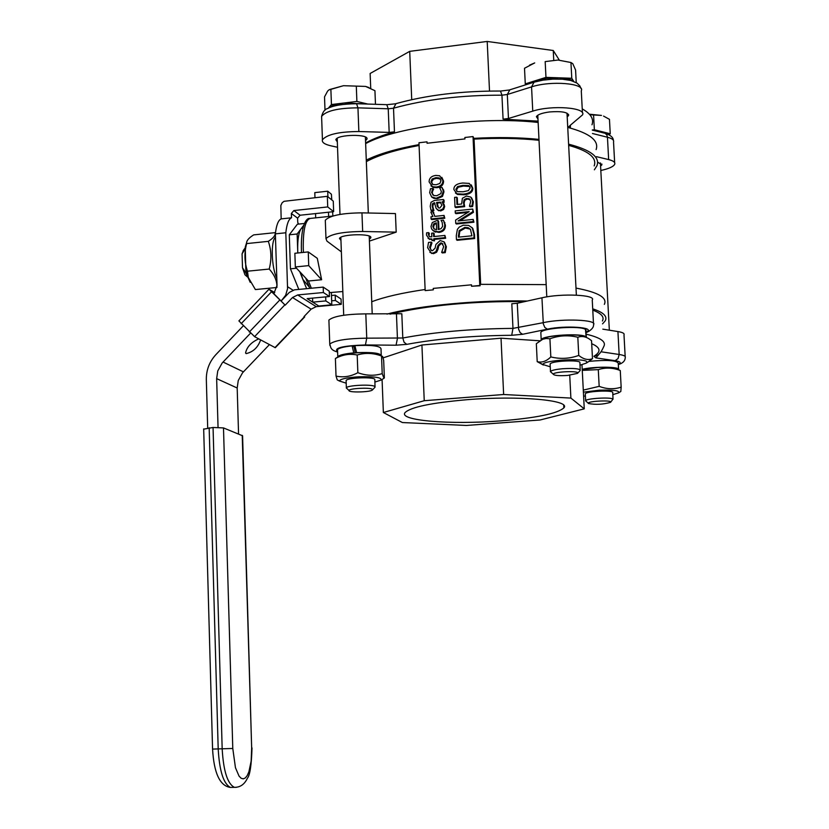 <?xml version="1.0" encoding="UTF-8"?>
<svg xmlns="http://www.w3.org/2000/svg" width="829" height="829" viewBox="0 0 829 829"><rect width="100%" height="100%" fill="white"/><g stroke="black" fill="none" stroke-linecap="round" stroke-linejoin="round"><path stroke-width="1.24" d="M297.808 252.98L297.725 251.011C297.466 239.954 298.606 232.503 301.165 228.669L297.145 233.996L297.787 252.98M303.766 225.208L301.165 228.669L303.134 227.27M308.948 286.699L302.906 279.456L306.626 288.679M309.01 288.451L309.497 287.746M299.777 271.715L302.906 279.456L300.74 272.741M296.533 268.233L290.43 268.834L289.29 234.814L297.373 224.224L304.461 223.478M298.823 289.414L290.43 268.834M297.145 233.996L289.29 234.814M291.507 217.789C288.679 219.022 286.782 224.017 285.818 232.773L287.559 288.689L285.653 295.259L281.114 301.031L273.839 293.684L277.041 285.363L275.363 233.861C276.358 225.115 278.285 220.12 281.155 218.887L291.507 217.789L291.362 213.478L293.86 210.556L327.724 206.929L327.341 196.318L284.046 201.312L282.14 202.773L280.844 205.478L281.155 218.887M269.394 344.626L242.555 372.791L238.255 380.521L237.187 388.003L238.555 433.878M218.048 427.318L216.649 378.625L217.758 370.936L222.172 362.998L250.472 333.217M260.648 339.921C257.923 347.475 253.083 352.045 246.13 353.61L245.571 352.978C246.824 346.988 251.208 342.284 258.71 338.874M243.249 325.87L215.892 354.636C209.426 361.693 206.234 369.983 206.328 379.495L207.685 427.909M327.341 196.318L333.268 201.146L333.652 211.664L300.077 215.229L297.59 218.131L297.735 222.4L298.616 224.089M333.652 211.664L327.724 206.929M285.818 232.773L275.363 233.861M311.113 309.155L316.201 306.657L297.715 294.937L292.502 297.518L311.113 309.155L304.005 316.595L304.689 316.927L304.305 316.274M274.731 292.627L269 289.197L285.207 305.165L292.502 297.518M304.689 316.937L275.29 347.703L254.586 336.657L238.897 320.896L269 289.197M285.207 305.165L281.114 301.031L289.321 292.409L294.523 289.829L323.196 287.103L329.258 291.166L329.445 296.533L307.144 298.616L313.3 302.523M331.465 295.497L335.206 295.145L341.051 299.062L341.237 304.336L316.201 306.657M335.206 295.145L335.393 300.471L331.662 300.813M335.393 300.471L341.237 304.336M297.715 294.937L323.383 292.513L329.445 296.533M323.383 292.513L323.196 287.103M246.213 271.632L245.197 271.736L242.503 267.757L242.078 253.85L244.887 249.332M244.503 249.363L245.063 248.14M248.555 278.347L245.197 271.736M243.508 250.213L242.078 253.85M242.503 267.757L244.938 274.772L246.814 276.42M275.477 237.218C270.596 240.887 271.456 267.694 276.813 278.243M250.223 282.357L247.436 276.161L245.809 269.674L245.26 247.011L246.669 242.524M276.938 287.342C277.145 281.052 274.565 274.959 269.207 269.052C271.715 259.518 271.415 250.285 268.316 241.353C273.404 238.13 275.674 235.229 275.145 232.648L253.684 234.887C248.783 237.944 246.431 240.721 246.627 243.218L246.638 243.591C244.14 253.052 244.431 262.265 247.488 271.197L248.306 277.487L255.394 289.559L276.917 287.487M246.638 243.591L268.316 241.353M247.488 271.197L269.207 269.052M242.223 435.329L251.664 747.945L242.586 435.774L223.488 427.919L213.053 427.474L203.675 429.153M321.662 118.246L321.6 116.402C326.046 110.827 338.159 107.977 357.952 107.853L388.231 108.786L393.516 108.205C425.256 99.407 461.401 95.066 501.939 95.19L503.079 119.169L508.457 118.485L532.757 111.127C551.886 104.879 586.673 107.563 582.549 114.868L569.678 125.801L570.425 127.189L570.331 125.283M337.527 147.261L331.144 145.873C324.595 144.381 321.693 142.36 322.429 139.811C326.895 134.433 339.04 131.676 358.853 131.531L389.174 132.402L394.469 131.842L393.516 108.205L395.982 103.635C426.738 95.107 461.577 90.9 500.498 91.035L501.939 95.19L507.317 94.496L531.555 86.89L534.052 82.175L542.881 80.164L552.777 79.128L562.414 79.211L570.849 80.486L577.025 83.107L579.823 85.864L581.056 88.558M503.079 119.169L538.073 121.138M567.689 126.412L570.425 127.189M365.62 142.971C372.781 138.94 382.397 135.231 394.469 131.842M596.486 156.671L608.652 159.582C613.336 160.753 615.367 162.297 614.735 164.204C613.533 166.629 608.89 168.722 600.818 170.484M597.605 162.132L601.875 164.816L600.59 166.09M337.33 141.904L335.838 139.697C337.134 134.267 369.786 133.801 366.895 139.251L365.537 140.629M537.969 119.003L536.394 116.692C537.658 114.537 542.042 112.962 549.565 111.946C561.751 111.034 568.093 112.205 568.601 115.469L567.202 116.941M411.723 99.667L409.713 51.357L487.203 41.45L553.254 50.507L559.295 60.092M370.718 88.309L370.138 73.47L409.713 51.357M553.731 60.009L553.254 50.507M489.514 91.055L487.203 41.45M500.219 420.925C450.53 424.873 398.252 420.614 405.049 412.614C410.583 407.143 431.225 402.842 466.986 399.702C518.83 395.412 571.492 400.169 563.855 407.899C557.337 413.64 536.125 417.982 500.219 420.925M589.315 331.061L588.362 331.548C592.041 329.32 593.761 327.041 593.533 324.688C597.854 319.745 562.653 318.284 543.171 322.688L512.975 328.388C471.856 328.75 435.121 331.952 402.801 338.004L401.816 313.756L365.807 313.859C345.766 314.139 333.465 316.212 328.895 320.077L328.937 321.341M593.471 323.372L592.248 300.005C596.538 294.782 561.388 293.176 541.938 297.798L517.265 303.248L511.814 303.777L512.975 328.388L511.721 335.289L522.633 334.284L547.368 329.165C565.305 325.175 596.289 327.382 586.455 331.88L586.113 332.056M390.065 314.139C427.805 305.259 472.706 301.082 524.747 301.59M592.776 310.139C601.377 313.393 604.579 317.01 602.382 320.999M353.714 346.843L355.133 346.709M383.091 357.879L421.92 345.009L501.027 338.201L539.834 340.792M625.17 356.491L623.988 334.802C624.662 333.434 622.631 332.356 617.926 331.569L602.818 329.154M501.027 338.201L503.638 394.5L424.241 400.708L383.361 412.51L402.376 422.541L466.344 425.453L540.104 419.982L584.258 408.842L570.891 398.086L503.638 394.5M569.73 375.247L570.891 398.086M581.979 364.739L584.258 408.842M382.076 379.444L383.361 412.51M421.92 345.009L424.241 400.708M472.758 201.219L470.841 197.105L466.54 196.017L462.385 198.266L461.649 203.996L456.976 204.483L456.655 197.167L454.603 197.385L455.017 206.949L464.043 205.996L463.463 202.597L464.147 199.654L466.634 198.39L469.535 198.981L470.717 201.385L469.473 206.152L471.96 205.893L472.758 201.219L473.38 201.861L472.592 206.535L471.96 205.893M470.178 199.644L467.266 199.043L464.789 200.307L464.105 203.24L464.686 206.639L455.67 207.592L455.017 206.949M464.686 206.639L464.043 205.996M457.587 204.421L457.297 197.82L456.655 197.167M471.597 197.872L473.38 201.861M472.592 206.535L470.105 206.794L469.473 206.152M470.167 199.634L469.535 198.981M464.789 200.307L464.147 199.654M431.018 226.462L431.598 228.856L433.101 230.649L438.251 231.799C442.655 231.229 444.821 228.804 444.738 224.514L443.442 220.162L441.038 220.41L442.116 222.12L442.655 226.348L440.987 228.69L438.303 229.55L437.919 220.493L436.717 220.618L432.313 222.535L431.018 226.462M436.334 222.814L436.624 229.716L433.971 228.918L432.831 226.41L433.743 223.83L436.334 222.814M436.365 223.55L434.406 224.452L433.505 227.022L434.23 229.105M434.873 231.54L438.914 232.41C443.318 231.84 445.484 229.426 445.401 225.136L443.442 220.162M435.536 232.151L433.059 230.617M434.406 224.452L433.743 223.83M438.945 229.457L438.582 221.115L437.919 220.493M430.976 216.773L431.07 218.97L444.137 217.612L444.043 215.405L434.769 216.369L433.132 211.799L430.842 212.037L432.914 216.566L430.976 216.773M444.043 215.405L444.8 218.234L431.743 219.592L431.07 218.97M444.8 218.234L444.137 217.612M433.132 211.799L434.821 216.369M433.805 212.545L433.132 211.913M441.66 252.348L444.582 252.057L445.691 246.182L443.909 241.778L440.126 240.565L435.878 244.472L435.121 248.151L432.5 250.7L431.577 250.627L429.609 247.363L431.287 242.141L428.52 242.42L427.619 247.716L431.153 252.959L432.842 253.094L435.95 251.653L438.023 245.374L440.603 242.949L441.681 243.042L443.681 246.555L441.66 252.348L442.323 252.938L445.235 252.648L444.582 252.057M431.287 242.141L431.971 242.907L431.298 242.306M431.971 242.907L430.292 247.954L431.101 250.42M444.458 242.286L446.344 246.783L445.235 252.648M442.893 243.881L441.266 243.55L438.686 245.964L438.033 249.197L437.36 248.607M438.033 249.197L436.614 252.234L435.95 251.653M436.614 252.234L433.515 253.674L429.868 252.337M435.753 175.416C431.298 176.09 429.09 178.266 429.132 181.965L432.479 186.701L436.251 187.033C440.665 186.411 442.873 184.225 442.893 180.463L439.671 175.769L435.753 175.416M441.816 177.302L443.556 181.136C443.536 184.888 441.329 187.074 436.924 187.696L433.152 187.364L430.945 185.841M440.5 178.991L436.52 178.349L433.588 179.137L431.743 181.51L432.22 184.162M431.007 181.758L432.127 179.002L435.857 177.675L439.069 177.914L441.007 180.67L439.857 183.437L436.158 184.763L432.966 184.546L431.007 181.758M428.406 234.597L428.634 232.617L426.614 232.825L426.5 235.104L429.07 238.856L431.919 238.97L431.982 240.451L433.805 240.265L433.743 238.783L445.007 237.643L444.914 235.436L433.64 236.576L433.494 233.001L431.671 233.187L431.826 236.835L429.66 236.793L428.406 234.597L429.453 236.721M444.914 235.436L445.67 238.255L434.406 239.384L434.479 240.866L433.805 240.265M434.406 239.384L433.743 238.783M434.479 240.866L431.982 240.451M431.95 239.633L428.096 238.4M428.634 232.731L429.318 233.343L428.634 232.617M429.318 233.343L429.08 235.208M434.292 236.514L434.168 233.612L433.494 233.001M445.67 238.255L445.007 237.643M456.282 235.705L456.458 239.685L474.043 237.923L473.856 233.882L472.167 227.82L468.592 225.374L463.235 225.219L459.287 227.073L457.401 229.301L456.282 235.705M471.846 227.436L472.789 228.441L474.478 234.493L474.665 238.524L457.111 240.296L456.458 239.685M474.665 238.524L474.043 237.923M470.302 229.125L465.359 228.048L459.794 231.27L459.142 230.659L464.717 227.426L468.105 227.674L470.437 229.291L471.908 235.799L458.375 237.156L459.142 230.659M459.794 231.27L458.997 237.094M472.789 228.441L472.167 227.82M444.002 205.903L442.064 201.841L443.453 201.696L443.349 199.499L434.427 200.452L431.018 202.235L430.22 206.266L430.976 210.193L433.215 209.955L432.158 206.079L432.5 203.747L434.437 202.649L436.095 208.317L438.075 210.131L440.023 210.297L442.966 208.835L444.002 205.903L444.665 206.545L443.629 209.468L442.966 208.835M440.23 202.038L441.93 205.323L439.764 208.048L438.759 207.965L437.308 206.286L436.603 202.421L440.344 202.152M440.831 202.69L437.277 203.074L438.448 207.82M434.935 203.323L433.173 204.39L432.831 206.711L433.888 210.587L431.65 210.825L430.976 210.193M433.888 210.587L433.215 209.955M443.453 201.696L444.106 202.349L444.012 200.152L443.349 199.499M444.106 202.349L442.064 201.841M442.727 202.494L443.246 203.323M443.909 203.965L444.665 206.545M437.277 203.074L436.603 202.421M443.629 209.468L440.686 210.939L437.246 209.716M433.888 210.462L433.215 209.83M469.173 211.602L455.598 220.079L455.743 223.374L473.297 221.571L473.204 219.405L458.064 220.96L472.851 211.664L472.737 209.053L455.194 210.887L455.287 213.053L469.173 211.602M473.204 219.405L473.929 222.203L456.385 223.996L455.743 223.374M473.929 222.203L473.297 221.571M472.737 209.053L473.483 212.297L460.022 220.763M473.483 212.297L472.851 211.664M467.815 212.452L455.94 213.685L455.287 213.053M436.759 198.007L441.805 195.779L443.297 191.198L442.095 187.468L439.629 187.737L441.37 191.447L440.81 193.654L436.655 195.748L433.816 195.52L431.567 192.504L432.956 188.463L430.489 188.722L429.65 192.67L431.608 196.867L437.422 198.659L433.857 198.349L431.577 196.836M442.862 189.095L442.095 187.468M443.525 189.758L443.95 191.862L442.468 196.432L437.422 198.659M432.956 188.587L433.629 189.25L432.956 188.463M433.629 189.25L432.717 190.836L432.054 190.183M432.717 190.836L432.241 193.157L432.862 195.022M462.748 183.012C456.686 183.613 453.732 185.8 453.898 189.54L456.872 193.779L463.266 194.141C469.369 193.54 472.333 191.354 472.136 187.582L469.245 183.406L462.748 183.012M471.276 184.888L472.768 188.245C472.955 192.017 470.002 194.204 463.898 194.794L457.515 194.432L455.463 193.002M469.856 186.535L463.494 186.048L458.178 187.25L456.478 189.996L456.841 191.302M462.851 185.375L468.582 185.541L470.188 187.789L468.416 190.608L463.152 191.768L457.515 191.644L455.836 189.333L457.535 186.587L462.851 185.375M546.176 284.627L480.043 284.337L480.115 285.777L471.546 286.264L471.483 284.813L433.235 288.409L433.298 289.849L425.163 290.606L433.298 289.849M471.546 286.264L479.784 285.487L473.027 136.557L464.872 137.5L464.934 138.909L427.07 143.251L464.934 138.909M425.163 290.606L418.966 142.764L427.018 141.842L427.07 143.251M295.331 266.948L294.865 253.28L308.253 251.923L317.31 258.337L321.621 279.736L308.45 281.01L295.331 266.948L308.73 265.622L321.621 279.736M329.31 292.637L342.833 291.539M325.683 296.886L325.828 300.917L331.807 304.813L318.792 306.025L312.699 302.139L312.554 298.108M315.683 217.851L315.538 213.592M314.968 197.665L314.792 192.618L327.714 191.198L327.911 196.784M331.807 304.813L331.362 292.627M308.253 251.923L308.73 265.622M332.885 216.027L332.595 211.778M331.787 199.934L331.393 194.224L327.714 191.198M328.471 212.214L328.626 216.483M312.699 302.139L325.828 300.917M419.07 145.458C395.754 149.831 378.179 155.21 366.345 161.614M369.402 241.094L396.189 232.141L395.433 213.571L361.952 212.856C342.035 213.063 329.828 215.519 325.31 220.234L325.372 221.778M473.027 136.557L474.053 139.096L480.654 284.306M604.341 304.388C607.595 297.715 598.155 292.274 576 288.088M425.111 289.508C402.086 292.875 384.293 296.948 371.744 301.746M594.175 165.904C597.129 157.728 588.631 150.888 568.663 145.365M539.026 140.288C519.223 138.246 497.576 137.852 474.053 139.096M594.372 169.79L596.973 165.738C600.092 157.044 590.631 149.852 568.601 144.163M538.985 139.365C518.902 137.407 497.048 137.065 473.421 138.36M596.113 149.593C599.212 140.661 589.761 133.262 567.741 127.397M538.145 122.454C480.789 115.987 396.397 126.702 365.651 143.604M419.039 144.609C396.252 148.785 378.666 153.956 366.283 160.101M602.538 323.859L605.211 320.854C607.667 316.367 603.502 312.367 592.704 308.834M527.265 301.031C479.121 299.756 419.878 305.393 386.967 314.098M396.189 232.141L362.667 231.488C342.729 231.705 330.491 234.089 325.973 238.648L326.937 241.115L341.372 251.861M340.947 240.337L339.455 238.483C340.792 233.892 373.651 233.343 370.708 237.954L369.33 239.125M372.18 389.195L372.376 389.993C370.439 392.262 347.921 392.728 349.04 390.48C348.885 388.438 369.444 387.288 372.18 389.195M372.47 389.899L375.04 387.184L374.646 386.366C371.454 384.096 347.258 385.309 346.367 387.775L347.227 388.801M375.475 104.309L374.936 90.672L365.579 86.423L343.486 85.698L365.579 86.423L368.988 87.542M329.569 89.553L343.486 85.698L328.864 89.936L327.61 91.117L324.522 96.869L324.999 110.257M367.838 104.071L356.884 101.449L356.304 86.102M367.651 104.06L344.139 103.003C335.994 104.081 330.719 105.822 328.294 108.226L331.434 104.547L330.875 89.252M356.884 101.449L331.434 104.547M374.791 379.402C374.242 376.884 349.382 377.516 346.418 380.128L346.118 380.967M375.019 386.656L374.832 379.547M374.843 382.065L380.884 380.159C382.221 377.496 374.76 376.376 358.491 376.812C346.532 377.63 340.17 379.029 339.393 381.008L346.201 383.174M338.501 380.542L337.258 379.9L336.025 376.076C343.351 377.703 350.626 376.573 357.859 372.698C366.117 375.755 374.242 376.065 382.21 373.62L383.962 378.304L384.366 377.879L383.682 360.47L382.615 356.397L381.527 356.014C373.351 352.947 365.237 352.605 357.195 355.019C349.765 353.455 342.501 354.625 335.393 358.522L339.206 356.159C342.066 354.501 348.201 353.372 357.589 352.771C370.946 352.294 378.594 353.154 380.532 355.34M357.859 372.698L357.195 355.019M336.025 376.076L335.393 358.522M382.21 373.62L381.527 356.014M381.247 354.999L381.008 348.791C380.283 345.911 371.579 344.854 354.895 345.62L356.667 352.822M353.817 353.03L352.097 345.869L354.014 347.03L355.258 352.916M356.439 352.677C372.18 352.066 380.48 353.092 381.34 355.755M337.662 357.081L337.786 356.729C339.248 355.05 344.512 353.776 353.589 352.895M337.558 350.522L337.527 349.641C338.854 348.035 343.714 346.781 352.097 345.869M567.585 375.454C558.901 375.962 554.124 375.547 553.285 374.211C553.409 371.516 581.119 370.563 577.502 373.371L567.585 375.454M577.616 373.257L580.238 370.439C579.834 368.656 574 368.086 562.736 368.729C555.772 369.361 551.689 370.273 550.477 371.465L551.43 372.563M576.238 82.599L575.585 70.04L572.787 63.698L570.953 62.527L557.979 60.04L571.046 62.527M545.181 61.605L557.979 60.04L545.181 61.605L545.969 77.377L535.575 80.641L528.995 83.77M529.576 65.118L534.705 62.921L524.508 68.258L525.275 83.895L525.887 84.755M573.606 81.346C571.285 79.315 566.383 78.144 558.891 77.812L546.643 78.372L535.575 80.641L525.275 83.895M573.751 81.408L571.772 78.258L545.969 77.377M571.772 78.258L570.953 62.527M580.207 369.858L579.937 362.563C580.383 359.786 553.762 360.719 550.466 363.579L550.135 364.511M579.968 365.206L586.186 363.143L586.839 362.263C588.186 357.558 541.679 360.045 543.14 364.584L550.249 366.812M541.026 340.056L542.705 339.04C547.42 334.978 582.404 333.331 585.233 337.051M543.358 365.04L537.202 361.631C541.824 362.884 546.363 361.32 550.819 356.916C560.259 359.247 569.564 358.75 578.756 355.423C583.523 359.33 588.103 360.418 592.486 358.677L588.124 361.952M592.486 358.677L591.543 340.678L590.766 340.077C586.455 336.647 582.134 335.704 577.813 337.248C568.362 334.937 559.057 335.444 549.917 338.771L546.073 338.491L542.694 339.268L536.332 343.693L537.202 361.631M578.756 355.423L577.813 337.248M550.819 356.916L549.917 338.771M585.533 330.015L586.455 337.486M586.134 336.988L585.481 329.476C581.036 325.424 542.27 327.983 540.829 332.398L541.192 339.672C542.705 335.206 582.994 332.781 586.134 336.988L585.264 337.061M585.979 329.973L586.03 330.678M540.881 333.362L540.829 332.398M588.383 403.495L588.238 403.174C588.3 400.925 613.647 399.972 610.548 402.334C603.118 404.49 595.73 404.873 588.383 403.495M610.641 402.241L612.963 399.132C611.315 396.956 586.486 398.366 585.647 400.676L586.383 401.526M608.849 134.816L610.248 133.77L609.46 119.335L603.543 116.091M589.916 114.257L601.46 115.418L590.207 114.775M610.248 133.77L594.362 129.759L592.269 129.998M594.362 129.759L593.585 115.221M606.693 133.842L602.331 131.77L594.839 130.744M613.025 399.205L612.745 392.459C613.18 390.096 588.331 391.039 585.564 393.485M612.786 394.666L618.589 392.842C619.916 390.646 613.46 389.765 599.253 390.2L583.398 392.148M583.595 395.972L585.409 396.158M582.227 369.516L598.051 367.465C609.771 367.019 616.372 367.693 617.874 369.454M583.295 390.117L599.17 386.345C606.673 389.215 613.999 389.485 621.159 387.153L620.807 391.485M619.916 370.387L620.268 370.511C612.838 367.63 605.512 367.33 598.289 369.63L582.269 370.376M621.159 387.153L620.268 370.511M599.17 386.345L598.289 369.63M582.217 369.309C594.383 366.242 621.304 366.646 618.631 369.827M586.186 363.143L589.108 361.351C606.869 359.734 616.579 360.356 618.247 363.185L618.569 369.143M292.948 290.14L287.611 286.751M243.405 371.858L223.042 362.035M237.187 388.003L216.649 378.625M300.077 215.229L293.86 210.556M297.59 218.131L291.362 213.478M254.586 336.657L284.803 304.927M274.959 347.631L304.388 316.823M241.156 323.724L271.342 291.974M249.28 332.046L279.539 300.253M213.053 427.474L222.172 748.794L232.783 748.473L223.488 427.919M251.664 747.945L251.146 761.105L248.897 771.809L247.239 775.561L245.322 777.954L243.249 778.866L241.125 778.244L239.042 776.099L235.457 767.716L232.783 748.473M232.514 787.384L230.452 787.436C223.529 783.902 219.447 771.063 218.193 748.908L222.172 748.794C223.426 770.949 227.498 783.799 234.389 787.343L236.234 787.343M212.566 749.084L218.193 748.908L209.167 427.774M389.174 132.402L388.231 108.786L386.77 104.661L356.843 103.718M533.482 82.351L509.825 89.812L507.317 94.496L508.457 118.485M592.455 133.49L607.45 137.231L606.869 134.982L605.149 133.314L592.279 130.101M608.652 159.582L607.45 137.231C612.123 138.443 614.154 140.049 613.533 142.028L614.652 162.671M582.227 108.889C590.808 113.728 594.061 119.024 591.989 124.785M532.757 111.127L531.555 86.89C550.653 80.444 585.398 83.263 581.284 90.827L582.445 112.889M358.853 131.531L357.952 107.853L356.563 103.718C342.543 103.946 332.937 105.542 327.745 108.495C324.937 109.086 322.885 111.718 321.6 116.402L322.429 139.811M517.265 303.248L518.602 329.186L520.125 332.647L522.633 334.284M591.709 343.714C600.631 347.548 601.357 351.734 593.885 356.294L596.839 355.34M593.885 356.294L595.927 357.89L615.118 360.688C620.455 361.568 621.512 362.76 618.299 364.283M599.885 353.175L595.927 357.89M596.766 355.382L596.051 355.796C598.662 355.403 601.222 352.335 603.74 346.584C606.486 341.786 600.662 337.652 586.248 334.191M406.78 344.356L404.065 342.232L402.801 338.004L366.739 338.159L365.434 344.947L396.065 345.206L406.78 344.356C437.608 338.667 472.592 335.641 511.721 335.289M396.065 345.206L397.433 338.439L396.459 314.212M618.32 364.573C622.9 363.195 625.201 360.843 625.221 357.517C625.895 356.232 623.874 355.216 619.159 354.48L618.092 358.532L615.118 360.688M617.926 331.569L619.159 354.48L601.284 351.817M337.6 351.745C333.331 348.014 342.605 345.745 365.434 344.947M365.807 313.859L366.739 338.159C346.667 338.46 334.336 340.439 329.755 344.097L329.869 345.382M586.155 332.698L588.362 331.548L586.455 331.88M541.938 297.798L543.327 324.004L544.871 327.496L547.368 329.165M467.266 199.043L466.634 198.39M464.105 203.24L463.463 202.597M433.505 227.022L432.831 226.41M444.924 222.7L444.261 222.079M445.401 225.136L444.738 224.514M438.914 232.41L438.251 231.799M433.754 213.737L433.08 213.105M430.292 247.954L429.609 247.363M444.572 242.379L443.909 241.778M446.344 246.783L445.691 246.182M441.266 243.55L440.603 242.949M438.686 245.964L438.023 245.374M433.515 253.674L432.842 253.094M436.924 187.696L436.251 187.033M436.52 178.349L435.857 177.675M443.556 181.136L442.893 180.463M474.478 234.493L473.856 233.882M465.359 228.048L464.717 227.426M458.945 235.996L458.302 235.384M437.981 206.918L437.308 206.286M440.686 210.939L440.023 210.297M433.173 204.39L432.5 203.747M432.831 206.711L432.158 206.079M443.95 191.862L443.297 191.198M442.468 196.432L441.805 195.779M432.282 197.52L431.608 196.867M432.241 193.157L431.567 192.504M463.898 194.794L463.266 194.141M468.851 186.09L468.219 185.416M458.178 187.25L457.535 186.587M472.768 188.245L472.136 187.582M311.352 288.223L308.45 281.01M303.445 252.41L303.259 248.555C303.041 228.814 305.642 218.742 311.072 218.338L332.833 216.037M362.667 231.488L361.952 212.856M243.146 250.7L245.063 248.089M244.938 274.772L247.322 276.876M247.436 276.161L248.306 277.487M245.26 247.011L246.627 243.218M252.006 747.934C251.467 765.229 249.933 775.322 247.405 778.224C244.524 784.379 240.182 787.415 234.389 787.343L230.452 787.436C219.903 785.965 213.934 773.177 212.566 749.074L203.675 428.904M395.433 103.801L387.07 104.672M500.778 91.045L509.255 89.988M605.305 133.386C610.507 135.054 613.191 137.355 613.367 140.298M366.895 139.251L366.853 138.288M601.875 164.816L601.833 163.997M568.601 115.469L568.539 114.412M563.72 405.257L563.855 407.899M337.61 352.035C330.035 349.942 330.947 347.206 329.755 344.097L328.895 320.077M468.768 198.587L469.39 199.24M441.681 243.042L442.344 243.633M431.153 252.959L431.836 253.55M432.479 186.701L433.152 187.364M439.733 178.587L439.069 177.914M429.07 238.856L429.754 239.457M468.737 228.286L468.105 227.674M438.075 210.131L438.738 210.763M433.184 197.696L433.857 198.349M456.872 193.779L457.515 194.432M469.214 186.204L468.582 185.541M309.849 288.368L305.652 278.005M301.466 252.607C300.347 222.649 307.321 217.809 309.683 218.41M370.708 237.954L370.677 237.146M325.973 238.648L325.31 220.234M349.04 390.48L346.294 387.941M337.196 138.308L339.994 214.421M340.833 237.312L343.703 315.248M346.097 380.438L346.367 387.775M365.392 137.034L368.325 212.991M369.216 236.099L372.211 313.932M380.884 380.159L383.962 378.304M339.393 381.008L337.258 379.9M337.527 349.641L337.786 356.729M553.285 374.211L550.394 371.641M537.783 115.221L546.788 296.865M550.104 363.921L550.477 371.465M567.005 113.158L576.362 295.124M543.15 364.625L537.399 361.776M588.238 403.174L585.585 400.821M585.284 393.744L585.647 400.676M600.414 162.919L609.346 330.201M618.589 392.842L620.848 391.454"/></g></svg>
